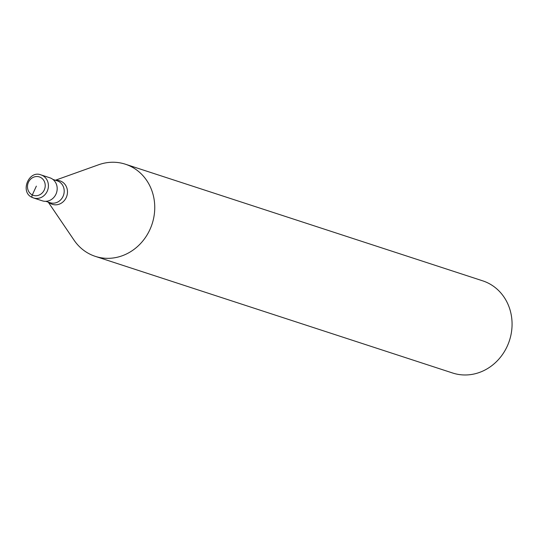 <?xml version="1.0" encoding="UTF-8"?>
<svg xmlns="http://www.w3.org/2000/svg" width="539" height="539" viewBox="0 0 539 539"><rect width="100%" height="100%" fill="white"/><g stroke="black" fill="none" stroke-linecap="round" stroke-linejoin="round"><path stroke-width="0.81" d="M41.085 174.932L49.851 177.789A12.121 10.982 108.1 0 1 51.144 178.315A12.121 10.982 -71.9 0 1 56.272 193.447A12.121 10.982 -71.9 0 1 42.332 200.831L33.566 197.968A12.121 10.982 -71.9 0 0 47.506 190.584A12.121 10.982 -71.9 0 0 42.379 175.458A12.121 10.982 108.1 0 0 41.085 174.932C28.675 169.738 19.653 192.389 32.212 197.422L33.566 197.968A12.121 10.982 -71.9 0 1 32.273 197.442A2.425 1.017 116.1 0 1 32.306 194.929A9.695 8.786 108.1 0 1 28.452 182.256A9.695 8.786 108.1 0 1 40.398 177.338A9.695 8.786 -71.9 0 1 44.252 190.004A9.695 8.786 -71.9 0 1 32.306 194.929L36.356 186.13M55.382 180.235L98.677 164.745A48.47 43.928 108.1 0 1 125.398 164.213A48.47 43.928 108.1 0 1 130.586 166.315A48.47 43.928 -71.9 0 1 151.082 226.825A48.47 43.928 -71.9 0 1 95.322 256.369A48.47 43.928 -71.9 0 1 90.134 254.26A48.47 43.928 108.1 0 1 74.052 240.165L48.24 202.125M125.398 164.213L482.728 280.846A48.47 43.928 108.1 0 1 487.91 282.955A48.47 43.928 -71.9 0 1 508.405 343.464A48.47 43.928 -71.9 0 1 452.645 373.008L95.322 256.369M52.923 179.433L57.235 180.841A11.514 10.436 108.1 0 1 58.468 181.34A11.514 10.436 -71.9 0 1 63.332 195.711A11.514 10.436 -71.9 0 1 50.093 202.725L45.775 201.316M55.935 180.417A12.336 11.184 108.1 0 1 61.331 181.414A12.336 11.184 -71.9 0 1 66.243 197.537A12.336 11.184 -71.9 0 1 51.037 203.796A12.336 11.184 108.1 0 1 48.786 202.3"/></g></svg>
